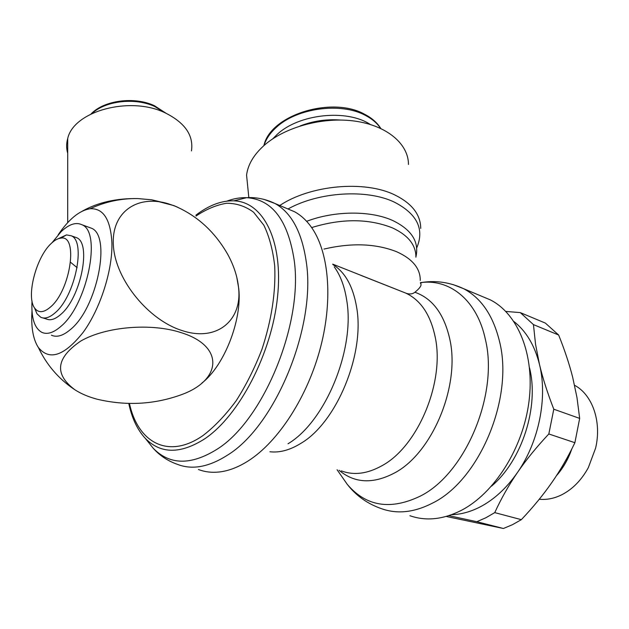 <?xml version="1.0" encoding="UTF-8"?>
<svg xmlns="http://www.w3.org/2000/svg" width="629" height="629" viewBox="0 0 629 629"><rect width="100%" height="100%" fill="white"/><g stroke="black" fill="none" stroke-linecap="round" stroke-linejoin="round"><path stroke-width="0.94" d="M128.78 403.464C131.901 418.23 137.405 429.866 145.307 438.366C160.686 454.075 180.515 454.217 204.81 438.767C239.358 415.541 271.799 353.239 277.531 296.951C283.475 240.545 263.126 201.665 233.878 200.832C221.597 200.478 209.001 205.211 196.091 215.016L195.957 215.126M129.448 403.472C137.979 442.706 168.446 459.783 203.136 435.449C214.599 426.643 225.607 415.077 236.174 400.744C246.191 385.082 254.792 367.894 261.994 349.189C271.594 319.925 275.832 292.273 274.724 266.232C272.955 250.2 269.322 236.528 263.842 225.198L253.581 212.217C245.475 206.257 236.504 203.269 226.676 203.253C216.58 204.881 206.359 209.143 196.02 216.038M198.426 469.493C204.81 471.947 211.714 472.78 219.136 472.002C228.594 470.956 238.399 467.19 248.549 460.703C278.631 441.401 307.833 396.223 320.617 347.074C333.394 297.902 328.605 250.436 310.75 226.322C306.008 219.906 300.607 215.055 294.537 211.745L286.745 208.451M420.526 283.396C422.051 285 420.172 287.956 414.896 292.265C412.766 293.947 410.1 294.372 406.884 293.539L360.503 275.211M409.927 515.709C425.817 521.315 442.847 519.585 461.01 510.536C494.3 493.521 523.069 448.202 528.981 401.538C534.972 354.835 517.958 313.879 490.4 299.907L482.176 296.463M491.493 486.178C522.101 460.412 539.289 406.578 529.532 367.871M513.948 321.537C526.206 331.176 534.721 345.494 539.493 364.498L535.554 344.338L533.447 324.611L520.285 312.605L545.359 323.086L558.646 335.021C564.622 349.889 569.292 363.971 572.681 377.274L576.974 397.52L579.671 418.403L574.89 442.706C567.987 457.134 560.266 470.468 551.712 482.718C543.165 494.984 533.046 507.296 521.347 519.664L512.454 524.688L503.412 528.494L446.197 516.448M521.347 519.664L494.748 512.619C501.227 498.514 508.806 485.14 517.478 472.481C506.542 488.175 494.009 499.701 479.872 507.045C470.343 511.896 460.915 514.443 451.591 514.703M448.831 515.654L476.782 521.7L485.832 517.785L494.748 512.619M539.273 499.237C546.648 499.976 554.07 498.53 561.548 494.881C572.5 489.315 581.432 480.226 588.343 467.614L595.6 448.155C601.937 421.65 592.361 394.627 574.584 385.294M247.983 189.18L246.576 175.129C247.881 164.735 253.66 154.891 263.913 145.606C284.725 126.987 323.078 116.546 355.141 121.145C387.26 125.69 408.551 144.112 408.465 164.476M288.121 208.907C318.817 191.837 366.833 188.889 394.289 202.09C417.216 213.939 424.685 229.239 416.689 247.975M306.637 221.314C334.628 210.613 370.717 210.424 392.779 220.543C411.594 229.695 419.315 241.78 415.934 256.797M272.758 138.82L277.216 134.37C299.011 113.888 346.901 108.841 370.269 124.456M300.119 125.957C313.085 120.957 326.498 118.983 340.352 120.029M97.008 399.187C88.453 396.875 81.141 393.778 75.071 389.901C53.929 374.224 55.887 357.901 80.929 340.949C106.152 326.482 151.322 322.826 181.152 332.647C224.545 346.052 221.667 379.578 182.63 394.241C155.08 404.51 126.539 406.153 97.008 399.187M182.009 330.532C148.546 320.137 115.681 279.889 113.432 246.159C110.735 212.295 137.216 194.204 168.281 203.765L174.705 205.99C197.026 215.527 214.693 231.637 227.706 254.313C233.894 265.635 237.518 276.862 238.588 287.98C242.314 320.405 216.816 342.27 182.009 330.532M177.339 207.083L173.769 205.573L151.628 199.786L137.995 198.591C116.617 198.19 98.132 202.334 82.541 211.014M70.621 262.34L77.131 267.655M58.245 234.696C68.962 219.018 79.576 210.377 90.081 208.757C103.329 208.018 110.602 219.411 111.907 242.92C112.646 270.116 100.412 308.532 83.358 332.081C64.402 355.943 49.4 361.07 38.353 347.467C33.73 340.328 31.529 330.06 31.741 316.67L31.993 311.088M67.728 153.413C66.281 148.46 66.281 143.459 67.728 138.427C73.797 110.971 130.187 95.773 165.042 112.795C184.942 122.655 193.748 135.361 191.46 150.913M34.501 307.856L37.048 313.895L40.791 317.275C44.848 319.123 49.636 317.629 55.148 312.778C75.181 296.243 86.299 241.206 71.187 235.765L66.509 234.908L58.253 238.729M51.138 243.549C36.136 257.245 25.915 296.676 34.642 308.076C38.432 313.203 43.739 312.833 50.556 306.96C70.786 290.04 78.57 234.177 60.714 238.155C57.711 238.485 54.519 240.278 51.138 243.549M43.055 317.967L46.263 318.95C50.351 320.806 55.155 319.32 60.675 314.5C80.756 298.052 91.771 243.164 76.573 237.683L74.466 236.936M88.571 227.171L91.354 228.185C111.655 235.427 97.196 308.234 70.385 329.572C63.136 335.744 56.822 337.624 51.444 335.21M32.024 301.047C31.12 317.669 34.383 328.102 41.813 332.34C47.136 334.738 53.402 332.827 60.628 326.608C87.329 305.073 102.032 231.912 81.935 224.75C75.889 221.88 68.915 224.238 61.005 231.81L52.105 242.645M236.787 277.247L238.761 288.656C242.212 319.988 224.238 365.889 201.838 383.116M571.808 448.964C568.262 459.201 563.144 468.11 556.437 475.705M556.657 475.367C563.128 467.952 568.105 459.296 571.596 449.389M539.493 364.498C547.741 397.607 538.998 441.637 517.478 472.481C526.151 459.838 536.6 446.999 548.826 433.971L553.795 409.212C547.482 392.968 542.717 378.068 539.493 364.498M520.285 312.605L505.795 311.426M476.782 521.7L503.412 528.494M579.671 418.403L553.795 409.212M548.826 433.971L574.89 442.706M533.447 324.611L558.646 335.021M147.587 441.22L153.193 448.233C169.626 465.098 190.823 465.491 216.801 449.397C263.488 420.628 303.571 322.897 294.105 259.667C287.815 219.993 271.987 199.33 246.631 197.679L246.631 197.679C240.215 197.443 233.634 198.591 226.872 201.123M145.307 438.366L153.193 448.233C159.79 455.655 167.935 461.049 177.637 464.43C192.325 470.067 208.891 467.009 227.328 455.254C275.376 426.163 316.363 326.357 306.252 261.782C301.92 232.148 291.486 212.712 274.952 203.474L263.921 199.369M287.996 443.783C325.311 421.721 355.181 349.284 346.752 300.505C344.653 286.69 340.493 275.471 334.251 266.853M269.904 451.764C279.748 452.88 290.126 450.049 301.024 443.272C336.696 422.35 364.899 354.001 356.69 307.66C353.199 286.69 345.282 272.341 332.953 264.605M339.078 470.28C354.591 483.339 373.091 484.228 394.572 472.945C432.28 453.147 460.286 385.97 449.877 339.534C444.247 314.225 432.587 298.468 414.896 292.265M341.35 470.885C353.868 475.579 367.438 473.841 382.047 465.672C418.01 446.393 444.884 381.834 435.229 337.191C430.747 315.672 421.461 301.236 407.356 293.885L406.067 293.256M341.311 475.807L347.31 484.409C366.18 506.51 390.515 510.41 420.314 496.108C465.46 473.7 498.773 394.139 485.415 339.574C477.395 301.205 451.119 279.575 422.657 282.366L420.463 282.586M381.599 508.719C397.339 514.318 414.299 512.454 432.469 503.129C479.4 480.297 513.83 398.173 499.615 341.869C493.325 315.805 481.327 298.083 463.636 288.703L453.006 284.552M279.74 205.502C310.435 185.02 364.545 180.106 394.603 194.848C411.932 203.371 420.636 214.568 420.722 228.437M311.646 227.58C341.665 218.365 368.602 218.475 392.465 227.895C408.166 235.238 415.989 245.011 415.926 257.206M323.943 249.076C351.556 242.645 375.796 243.533 396.671 251.742C412.53 258.904 420.392 268.489 420.266 280.487M264.023 145.511C265.988 139.04 270.1 132.971 276.367 127.317C296.864 108.046 340.729 102.071 365.087 115.225C371.951 118.747 377.109 123.119 380.569 128.355M92.023 113.479C105.609 100.671 135.4 97.377 154.758 106.513L164.908 112.74M233.878 200.832L246.631 197.679C256.2 197.105 265.642 199.039 274.952 203.474L294.537 211.745M406.884 293.539L332.67 264.125M420.502 283.058L422.657 282.366M463.62 288.695C450.215 282.445 436.526 280.337 422.57 282.374M490.4 299.907L463.636 288.703M263.897 145.621C270.124 115.06 331.727 95.867 364.466 114.179C371.77 117.93 377.211 122.694 380.789 128.458M38.353 347.467C46.467 364.6 58.285 378.469 73.813 389.068M168.281 203.765L151.628 199.786M137.995 198.591C121.366 198.261 105.397 201.65 90.081 208.757M67.704 222.627L67.728 138.427M91.056 113.951C104.084 100.2 134.575 96.323 154.412 105.711L166.032 113.251M34.642 308.076L37.048 313.895M91.354 228.185L81.935 224.75M76.573 237.683L71.187 235.765M60.714 238.155L66.509 234.908M248.825 197.608L246.576 175.129M347.255 484.338C356.187 495.786 367.627 503.908 381.575 508.712M337.081 469.745L347.31 484.409"/></g></svg>
